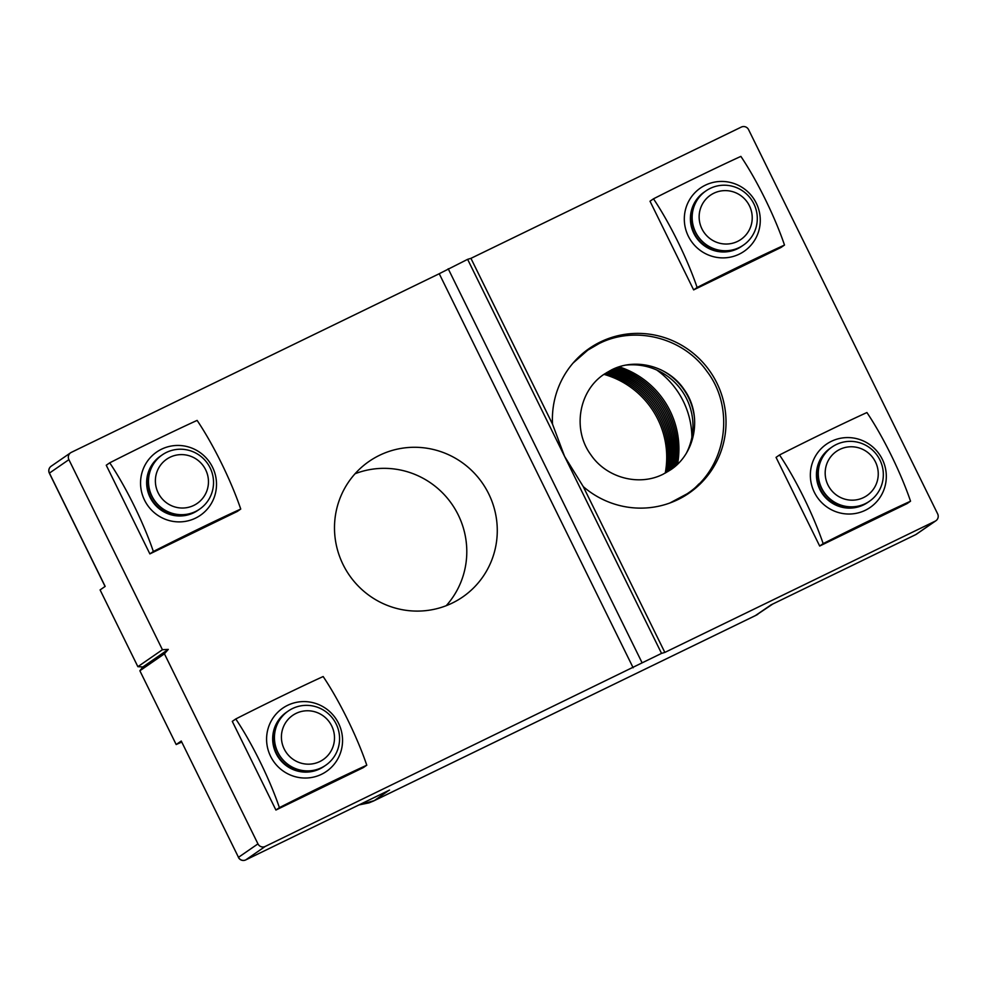 <?xml version="1.0" encoding="UTF-8"?>
<svg xmlns="http://www.w3.org/2000/svg" width="987" height="987" viewBox="0 0 987 987"><rect width="100%" height="100%" fill="white"/><g stroke="black" fill="none" stroke-linecap="round" stroke-linejoin="round"><path stroke-width="1.48" d="M452.243 603.069A82.377 80.922 55.4 0 0 462.718 596.962A82.377 80.922 55.4 0 0 485.777 488.392A82.377 80.922 55.4 0 0 379.526 455.303A82.377 80.922 55.4 0 0 369.039 461.422A82.377 80.922 55.4 0 0 345.993 569.98A82.377 80.922 55.4 0 0 452.243 603.069M446.235 605.685A82.377 80.922 55.4 0 0 451.972 504.246A82.377 80.922 55.4 0 0 355.049 473.748M687.125 494.425A87.868 86.313 55.4 0 0 698.907 483.938M601.206 342.588A87.868 86.313 55.4 0 0 596.37 344.747A87.868 86.313 55.4 0 0 587.24 349.904M677.995 499.57A87.868 86.313 55.4 0 0 689.173 493.044A87.868 86.313 55.4 0 0 713.761 377.244A87.868 86.313 55.4 0 0 600.429 341.946A87.868 86.313 55.4 0 0 589.251 348.473A87.868 86.313 55.4 0 0 552.523 424.151L470.935 258.347L741.311 127.076A5.49 5.391 55.4 0 1 748.59 129.655L937.65 513.869A5.49 5.391 55.4 0 1 935.22 521.148L664.843 652.419L583.268 486.616A87.868 86.313 55.4 0 0 677.995 499.57M686.693 452.564A60.417 59.343 55.4 0 0 682.103 391.111A60.417 59.343 55.4 0 0 626.239 365.091M660.315 369.52A60.417 59.343 -124.6 0 1 694.589 419.13M100.094 589.918L137.872 666.681L162.423 649.717L68.893 459.646L49.424 473.106L105.165 586.401L100.094 589.918M583.268 486.616L564.576 456.364L467.628 259.334L470.935 258.347M137.872 666.681L142.881 666.953L139.87 670.765L176.179 744.531L181.25 741.027L238.484 857.321L257.952 843.873A5.49 5.391 55.4 0 0 265.232 846.439L661.537 653.394L564.576 456.364L552.523 424.151M661.537 653.394L664.843 652.419M257.952 843.873L164.422 653.801L168.284 649.397L162.423 649.717M51.151 466.234A5.49 5.49 0 0 0 49.35 473.18L49.424 473.106A5.49 5.391 55.4 0 1 51.151 466.234L70.632 452.774A5.49 5.391 55.4 0 1 71.323 452.367L439.252 273.732M70.632 452.774A5.49 5.391 55.4 0 0 68.893 459.646M139.87 670.765L164.422 653.801M633.148 667.78L439.24 273.707L467.628 259.334M176.179 744.531L181.682 742.101M265.232 846.439L245.763 859.899A5.49 5.391 55.4 0 1 238.484 857.321L181.25 741.027M388.779 790.451L374.283 800.63L359.194 804.824M358.997 804.911L369.039 802.863L373.567 800.988L755.376 615.604L771.254 604.76M642.118 662.832L448.209 268.76M772.796 604.007L755.783 615.419L372.592 801.432M757.769 614.346L756.091 615.259M142.881 666.953L168.284 649.397M366.782 765.209A84.87 2.381 153.8 0 0 325.537 784.727A84.87 2.381 153.8 0 0 279.395 807.637A84.87 15.73 -115.9 0 0 235.77 718.968A84.87 2.381 -26.2 0 1 281.912 696.069A84.87 2.381 -26.2 0 1 323.156 676.539A84.87 15.73 64.1 0 1 366.782 765.209L363.302 767.615L275.916 810.043L279.395 807.637M287.599 705.335A38.444 37.765 55.4 0 0 270.586 756.313A38.444 37.765 55.4 0 0 321.54 774.289A38.444 37.765 55.4 0 0 338.553 723.311A38.444 37.765 55.4 0 0 287.599 705.335M235.77 718.968L232.29 721.374L275.916 810.043M910.545 501.199A84.87 2.381 153.8 0 0 869.3 520.729A84.87 2.381 153.8 0 0 823.158 543.627A84.87 15.73 -115.9 0 0 779.52 454.97A84.87 2.381 -26.2 0 1 825.663 432.059A84.87 2.381 -26.2 0 1 866.919 412.541A84.87 15.73 64.1 0 1 910.545 501.199L907.065 503.604L819.679 546.033L823.158 543.627M831.362 441.325A38.444 37.765 55.4 0 0 814.349 492.303A38.444 37.765 55.4 0 0 865.291 510.291A38.444 37.765 55.4 0 0 882.316 459.313A38.444 37.765 55.4 0 0 831.362 441.325M779.52 454.97L776.053 457.376L819.679 546.033M240.742 509.058A84.87 2.381 153.8 0 0 199.497 528.588A84.87 2.381 153.8 0 0 153.355 551.486A84.87 15.73 -115.9 0 0 109.73 462.829A84.87 2.381 -26.2 0 1 155.872 439.918A84.87 2.381 -26.2 0 1 197.116 420.4A84.87 15.73 64.1 0 1 240.742 509.058L237.275 511.463L149.876 553.892L153.355 551.486M161.572 449.184A38.444 37.765 55.4 0 0 144.546 500.162A38.444 37.765 55.4 0 0 195.5 518.15A38.444 37.765 55.4 0 0 212.513 467.172A38.444 37.765 55.4 0 0 161.572 449.184M109.73 462.829L106.251 465.235L149.876 553.892M784.505 245.06A84.87 2.381 153.8 0 0 743.26 264.578A84.87 2.381 153.8 0 0 697.118 287.488A84.87 15.73 -115.9 0 0 653.48 198.819A84.87 2.381 -26.2 0 1 699.623 175.92A84.87 2.381 -26.2 0 1 740.879 156.39A84.87 15.73 64.1 0 1 784.505 245.06L781.025 247.466L693.639 289.894L697.118 287.488M705.323 185.186A38.444 37.765 55.4 0 0 688.309 236.164A38.444 37.765 55.4 0 0 739.263 254.14A38.444 37.765 55.4 0 0 756.276 203.162A38.444 37.765 55.4 0 0 705.323 185.186M653.48 198.819L650.014 201.225L693.639 289.894M321.565 767.676A32.953 32.374 -124.6 0 1 288.278 711.01A32.953 32.374 -124.6 0 1 334.975 721.793A32.953 32.374 -124.6 0 1 321.565 767.676M325.71 765.258A32.953 32.374 -124.6 0 1 325.661 765.295A32.953 32.374 -124.6 0 1 277.791 752.328A32.953 32.374 -124.6 0 1 288.229 711.047L288.278 711.01M319.813 761.557A26.859 26.39 -124.6 0 1 284.207 748.997A26.859 26.39 -124.6 0 1 296.1 713.379A26.859 26.39 -124.6 0 1 331.706 725.938A26.859 26.39 -124.6 0 1 319.813 761.557M324.994 765.739A32.953 32.374 -124.6 0 1 276.471 753.241A32.953 32.374 -124.6 0 1 287.538 711.541M324.341 766.196L323.958 766.467A32.953 32.374 -124.6 0 1 276.101 753.5A32.953 32.374 -124.6 0 1 286.489 712.244L286.872 711.985M865.315 503.666A32.953 32.374 -124.6 0 1 832.041 447.012A32.953 32.374 -124.6 0 1 878.738 457.795A32.953 32.374 -124.6 0 1 865.315 503.666M869.461 501.26A32.953 32.374 -124.6 0 1 869.411 501.297A32.953 32.374 -124.6 0 1 821.554 488.331A32.953 32.374 -124.6 0 1 831.942 447.074A32.953 32.374 -124.6 0 1 831.992 447.037M863.576 497.559A26.859 26.39 -124.6 0 1 827.97 484.999A26.859 26.39 -124.6 0 1 839.863 449.381A26.859 26.39 -124.6 0 1 875.457 461.941A26.859 26.39 -124.6 0 1 863.576 497.559M868.757 501.741A32.953 32.374 -124.6 0 1 820.234 489.231A32.953 32.374 -124.6 0 1 831.288 447.543M868.104 502.198L867.721 502.457A32.953 32.374 -124.6 0 1 819.852 489.49A32.953 32.374 -124.6 0 1 830.252 448.246L830.635 447.987M195.525 511.525A32.953 32.374 -124.6 0 1 162.25 454.871A32.953 32.374 -124.6 0 1 208.936 465.654A32.953 32.374 -124.6 0 1 195.525 511.525M199.67 509.119A32.953 32.374 -124.6 0 1 199.621 509.144A32.953 32.374 -124.6 0 1 151.751 496.19A32.953 32.374 -124.6 0 1 162.152 454.933A32.953 32.374 -124.6 0 1 162.201 454.896M193.773 505.418A26.859 26.39 -124.6 0 1 158.179 492.858A26.859 26.39 -124.6 0 1 170.06 457.228A26.859 26.39 -124.6 0 1 205.666 469.8A26.859 26.39 -124.6 0 1 193.773 505.418M198.955 509.6A32.953 32.374 -124.6 0 1 150.443 497.09A32.953 32.374 -124.6 0 1 161.498 455.402M198.301 510.057L197.931 510.316A32.953 32.374 -124.6 0 1 150.061 497.349A32.953 32.374 -124.6 0 1 160.449 456.105L160.832 455.846M739.288 247.527A32.953 32.374 -124.6 0 1 706.001 190.861A32.953 32.374 -124.6 0 1 752.699 201.656A32.953 32.374 -124.6 0 1 739.288 247.527M743.421 245.109A32.953 32.374 -124.6 0 1 743.371 245.146A32.953 32.374 -124.6 0 1 695.514 232.179A32.953 32.374 -124.6 0 1 705.902 190.935A32.953 32.374 -124.6 0 1 705.952 190.898M737.536 241.42A26.859 26.39 -124.6 0 1 701.93 228.848A26.859 26.39 -124.6 0 1 713.823 193.23A26.859 26.39 -124.6 0 1 749.429 205.79A26.859 26.39 -124.6 0 1 737.536 241.42M742.717 245.59A32.953 32.374 -124.6 0 1 694.194 233.092A32.953 32.374 -124.6 0 1 705.261 191.392M742.064 246.059L741.681 246.318A32.953 32.374 -124.6 0 1 693.824 233.351A32.953 32.374 -124.6 0 1 704.212 192.107L704.595 191.836M677.538 464.137A85.129 83.624 55.4 0 0 619.133 366.843M676.107 465.469A85.129 83.624 55.4 0 0 617.048 367.559M674.701 466.691A85.129 83.624 55.4 0 0 615.098 368.299M673.307 467.826A85.129 83.624 55.4 0 0 613.235 369.089M671.925 468.874A85.129 83.624 55.4 0 0 611.484 369.915M670.568 469.849A85.129 83.624 55.4 0 0 609.83 370.754M669.223 470.762A85.129 83.624 55.4 0 0 608.251 371.63M667.878 471.601A85.129 83.624 55.4 0 0 606.746 372.518M666.558 472.391A85.129 83.624 55.4 0 0 605.315 373.444M665.238 473.118A85.129 83.624 55.4 0 0 603.945 374.369M691.875 437.327A82.377 80.922 55.4 0 0 656.762 370.026M770.625 605.068L915.751 534.609L935.22 521.148M245.701 859.924A5.49 1.012 -115.9 0 0 245.738 859.911L389.52 790.093M238.41 857.395A5.49 5.49 0 0 0 245.738 859.911A5.49 1.012 -115.9 0 0 245.763 859.899L389.149 790.279M770.933 604.92L915.726 534.621A5.49 5.49 0 0 0 916.442 534.201A5.49 5.391 55.4 0 1 915.751 534.609A5.49 1.012 64.1 0 1 915.726 534.621A5.49 1.012 64.1 0 1 915.689 534.633M49.35 473.18L105.091 586.463M916.442 534.201L935.923 520.741M663.153 474.192L670.494 469.911C695.86 453.366 702.621 414.91 684.213 389.643C668.705 366.239 635.875 357.417 611.632 369.841L604.291 374.122C578.801 390.729 572.127 429.444 590.794 454.711C606.388 477.893 639.021 486.542 663.153 474.192M669.84 503.012L687.038 493.845C726.358 468.208 735.833 408.68 706.766 371.137C683.177 337.591 635.048 325.254 598.924 343.661L587.746 350.175L573.089 363.031"/></g></svg>
